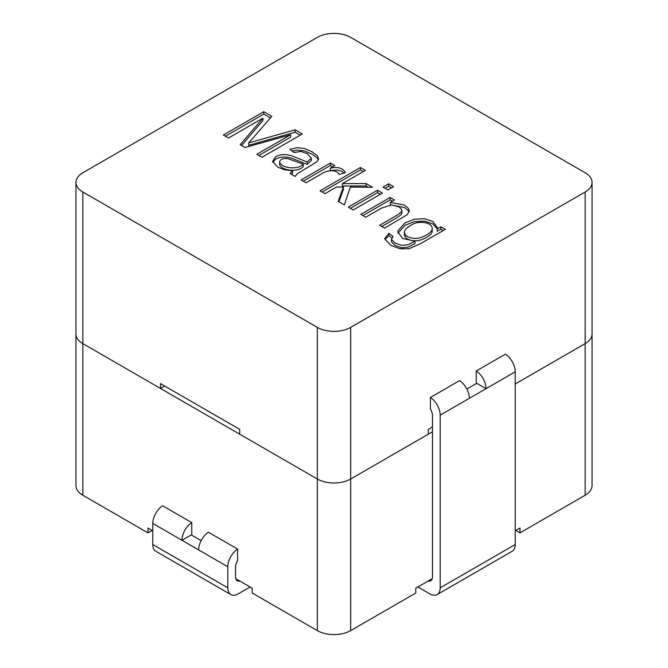 <?xml version="1.0" encoding="UTF-8"?>
<svg xmlns="http://www.w3.org/2000/svg" width="668" height="668" viewBox="0 0 668 668"><rect width="100%" height="100%" fill="white"/><g stroke="black" fill="none" stroke-linecap="round" stroke-linejoin="round"><path stroke-width="1" d="M237.608 549.088A14.738 8.509 120 0 0 227.813 566.756L198.63 549.914A14.738 8.509 -60 0 1 208.424 532.246L237.608 549.088L237.608 560.519A8.843 5.102 120 0 0 235.52 567.107L235.52 576.768A8.843 5.102 120 0 0 237.357 580.809A8.843 5.102 120 0 0 239.937 581.118M201.143 540.629L191.257 534.918L181.963 540.287L152.78 523.436L152.78 544.52A14.738 8.509 120 0 0 155.836 551.267L230.861 594.578A14.738 8.509 120 0 0 238.234 593.852L250.116 586.997M198.63 549.914L181.963 540.287A14.738 8.509 120 0 1 191.758 522.618L191.758 534.049A8.843 5.102 120 0 0 191.257 534.918M191.758 522.618L162.574 505.768A14.738 8.509 120 0 0 152.78 523.436M432.204 578.73L415.805 588.199L415.805 593.009L350.675 630.609A23.58 13.611 180 0 1 317.325 630.609L252.195 593.009L252.195 588.199L235.796 578.73M432.48 431.77L350.675 478.998A23.58 13.611 180 0 1 317.325 478.998L82.857 343.628A23.58 13.611 180 0 1 75.952 334L75.952 485.619A23.58 13.611 180 0 0 82.857 495.247L147.987 532.847L147.987 528.029L152.78 530.801M592.048 182.381A23.58 13.611 180 0 1 585.143 192.008L350.675 327.378A23.58 13.611 180 0 1 317.325 327.378L82.857 192.008A23.58 13.611 180 0 1 75.952 182.381A23.58 13.611 180 0 1 82.857 172.753L317.325 37.391A23.58 13.611 180 0 1 350.675 37.391L585.143 172.753A23.58 13.611 180 0 1 592.048 182.381L592.048 485.619A23.58 13.611 180 0 1 585.143 495.247L520.013 532.847L515.846 530.442M152.154 530.442L147.987 532.847M585.143 192.008L585.143 343.628A23.58 13.611 180 0 0 592.048 334A23.58 13.611 180 0 1 585.143 343.628L515.22 384L585.143 343.628L585.143 495.247M515.22 530.801L520.013 528.029L520.013 532.847M227.813 566.756L227.813 587.832A14.738 8.509 120 0 0 230.861 594.578M430.392 397.477A14.738 8.509 60 0 1 440.187 415.137L440.187 587.832L515.22 544.52L515.22 371.825A14.738 8.509 60 0 0 505.425 354.157L476.242 370.999L476.242 382.43A8.843 5.102 -120 0 1 476.743 383.298L486.037 388.667L469.37 398.295A14.738 8.509 60 0 0 459.576 380.626L430.392 397.477L430.392 408.908A8.843 5.102 60 0 1 432.48 415.488L432.48 576.768A8.843 5.102 60 0 1 430.643 580.809A8.843 5.102 60 0 1 428.063 581.118M476.743 383.298L466.857 389.01M515.22 371.825L486.037 388.667A14.738 8.509 -120 0 0 476.242 370.999M432.48 426.952L428.305 429.357L428.305 434.175L350.675 478.998A23.58 13.611 180 0 1 317.325 478.998L239.695 434.175L239.695 429.357L160.495 383.632L160.495 388.45L82.857 343.628A23.58 13.611 180 0 1 75.952 334L75.952 182.381M164.662 386.046L160.495 388.45M365.738 217.209L360.829 214.378L390.112 197.469L394.512 200.008L390.354 202.412L404.441 205.059L408.39 208.424L409.325 210.988L407.104 214.779L384.609 228.105L379.666 225.258L397.435 214.996L401.384 212.065L401.702 209.493L399.13 206.955L391.64 204.951L381.678 208.007L365.738 217.209M387.908 189.904L382.998 187.073L388.659 183.8L393.569 186.639L387.908 189.904M306.069 182.765L301.159 179.926L330.443 163.017L334.818 165.547L330.309 168.152C338.117 166.582 343.135 168.111 345.364 172.753L339.035 174.365C336.797 168.804 325.959 170.348 321.341 173.947L306.069 182.765M228.531 137.992L223.379 135.019L263.768 111.698L271.801 116.332L248.738 142.91L295.147 129.809L302.312 133.951L261.923 157.272L256.762 154.3L290.588 134.769L245.006 147.511L240.179 144.722L262.967 118.111L228.531 137.992M290.021 173.496L292.567 170.783L284.067 169.655L277.621 167.05L272.552 161.397L275.934 156.437L280.819 154.759L286.238 154.609L291.44 155.719L307.171 161.982L311.346 158.132L307.363 153.724L300.917 151.427L294.104 152.513L289.912 149.323L297.11 147.678L304.458 148.513L312.115 151.753L317.342 155.769L318.578 159.051L316.732 161.89L297.402 173.697L295.097 176.427L290.021 173.496M324.965 193.67L320.03 190.823L360.428 167.501L365.363 170.348L342.358 183.633L366.031 183.566L372.477 187.291L350.358 187.098L344.321 204.842L338.2 201.31L343.377 187.04L336.538 186.99L324.965 193.67M353.18 209.961L348.262 207.122L377.545 190.213L382.463 193.052L353.18 209.961M445.322 229.341L420.063 243.929L408.983 248.713L400.099 248.763L391.022 245.448L384.927 239.202L384.81 238.367L388.926 233.299L393.093 236.505L391.481 239.386L395.13 243.102L401.869 245.381L408.257 244.638L414.962 241.165L402.545 238.451L397.802 231.863L397.944 230.786L405.084 222.853L414.294 219.271L424.197 218.67L432.864 221.475L437.34 227.671L437.214 228.848L440.838 226.761L445.322 229.341M225.458 136.222L263.768 114.103L263.768 111.698M263.768 114.103L270.406 117.935M295.147 129.809L295.147 132.222L248.738 145.315L248.738 142.91M295.147 132.222L300.233 135.153M258.85 155.502L290.588 137.174L290.588 134.769M241.557 145.515L262.967 120.516L262.967 118.111M291.306 174.239L292.567 173.187L292.567 170.783M272.719 162.24L275.934 158.842L280.819 157.172L286.238 157.013L291.44 158.132L307.171 164.386L307.171 161.982M307.171 164.386L311.346 160.537L311.346 158.132M292.116 151.001L297.11 150.083L304.458 150.926L312.115 154.158L317.342 158.174L318.352 159.836M279.583 164.604L279.583 162.199C281.42 168.052 297.652 170.407 303.255 164.186L287.958 158.667C282.89 158.074 280.101 159.251 279.583 162.199L279.583 164.604C281.42 170.457 297.652 172.812 303.255 166.591L303.255 164.186M303.247 181.128L330.443 165.43L330.443 163.017M330.443 165.43L332.731 166.749M344.045 173.087L341.799 171.3L337.607 170.031L330.309 170.557L330.309 168.152M322.11 192.025L360.428 169.906L360.428 167.501M360.428 169.906L363.275 171.551M366.031 183.566L366.031 185.98L342.358 186.038L342.358 183.633M366.031 185.98L368.243 187.249M338.926 201.728L343.377 189.445L343.377 187.04M385.085 188.276L388.659 186.205L388.659 183.8M388.659 186.205L391.49 187.842M350.349 208.324L377.545 192.626L377.545 190.213M377.545 192.626L380.376 194.254M362.908 215.58L390.112 199.874L390.112 197.469M390.112 199.874L392.425 201.21M409.1 212.173L408.39 210.829L404.441 207.472L390.354 204.817L390.354 202.412M381.754 226.46L397.435 217.401L401.384 214.47L401.869 212.357M385.019 239.486L388.926 235.704L388.926 233.299M388.926 235.704L391.765 237.891M391.465 239.027L391.481 241.791L395.13 245.515L401.869 247.786L408.257 247.043L414.962 243.578L414.962 241.165M397.944 233.224L405.084 225.258L414.294 221.676L424.197 221.075L432.864 223.88L437.214 228.857M440.838 226.761L440.838 229.166L437.214 231.253L437.214 228.848M404.365 234.543C404.967 238.559 408.799 240.647 415.88 240.814C421.976 240.889 433.056 234.71 432.196 230.777M410.511 225.584C406.428 227.905 404.374 230.093 404.365 232.138C404.967 236.155 408.799 238.242 415.88 238.409C421.976 238.484 433.056 232.305 432.196 228.373C431.92 221.751 417.416 220.223 410.511 225.584M440.838 229.166L443.235 230.552M440.187 587.832A14.738 8.509 60 0 1 437.139 594.578A14.738 8.509 60 0 1 429.766 593.852L417.884 586.997M515.22 544.52A14.738 8.509 60 0 1 512.164 551.267L437.139 594.578M317.325 327.378L317.325 630.609M82.857 192.008L82.857 495.247M350.675 327.378L350.675 630.609M152.78 544.52L227.813 587.832M469.37 398.295L440.187 415.137M401.869 210.478L401.869 212.883M404.374 234.551L404.374 232.147M432.221 230.777L432.221 228.364"/></g></svg>
